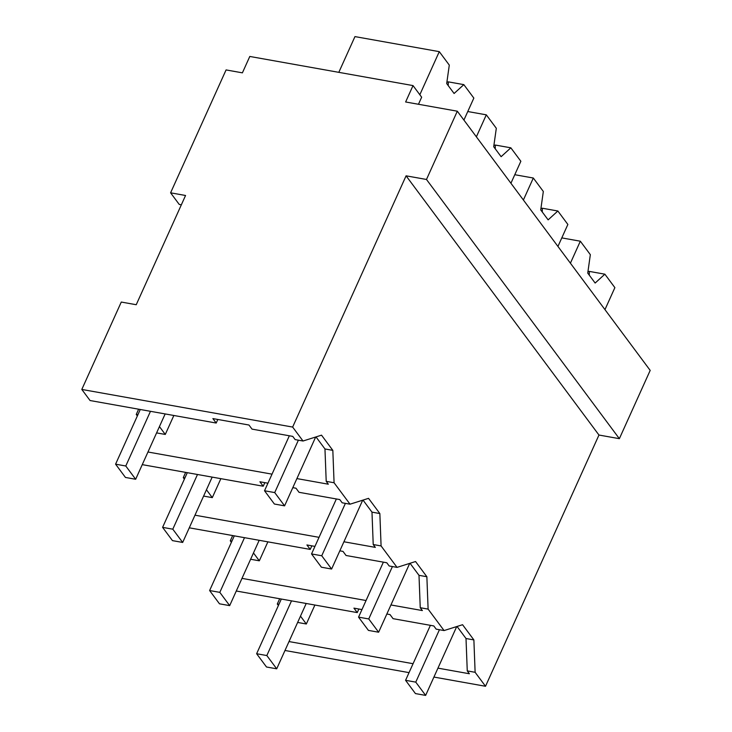 <?xml version="1.0" encoding="UTF-8"?>
<svg xmlns="http://www.w3.org/2000/svg" width="732" height="732" viewBox="0 0 732 732"><rect width="100%" height="100%" fill="white"/><g stroke="black" fill="none" stroke-linecap="round" stroke-linejoin="round"><path stroke-width="1.1" d="M418.466 104.264L421.659 97.2L413.022 85.589L405.629 101.977L457.308 111.2L650.19 370.401L619.364 438.678L598.959 435.037L485.517 686.277L475.123 672.305L467.263 670.896L469.377 673.751L437.946 668.142M289.012 641.561L413.068 663.704M485.517 686.277L433.92 677.063M409.042 672.626L284.977 650.483M475.123 672.305L473.878 639.924L466.01 638.514L467.263 670.896M386.844 614.011L390.019 614.578L393.066 618.668L433.802 625.942L436.19 629.154L444.068 630.563L428.11 609.116L426.866 576.734L415.547 561.526L397.046 567.382L381.088 545.935L379.853 513.553L368.535 498.346L350.033 504.192L334.076 482.754L332.831 450.372L321.522 435.165L303.021 441.012L292.644 427.067L81.81 389.442L121.274 302.051L136.234 304.722L185.553 195.49L170.593 192.818L226.078 69.924L242.402 72.843L249.795 56.456L413.022 85.589M457.043 626.464L466.01 638.514M314.897 605.035L306.333 623.993L300.486 616.143M297.64 622.447L306.333 623.993M473.878 639.924L462.569 624.716L444.068 630.563M598.959 435.037L406.086 175.826L292.644 427.067M236.29 591.008L357.253 612.592L358.863 609.024M361.965 609.573L353.931 608.136L357.253 612.592M428.11 609.116L420.241 607.716L422.364 610.57L390.934 604.961M241.99 578.381L366.055 600.514M137.36 415.941L136.253 414.458L138.632 409.197M278.407 605.492L277.3 604.01L279.679 598.749M231.394 542.311L230.287 540.82L232.666 535.568M184.382 479.121L183.275 477.639L185.644 472.378M278.947 604.303L277.3 604.01M181.344 204.804L179.23 204.429L170.593 192.818M457.308 111.2L426.482 179.468L619.364 438.678M406.086 175.826L426.482 179.468M81.81 389.442L90.063 400.532L216.205 423.041L217.816 419.463M303.021 441.012L295.142 439.603L292.754 436.391L252.018 429.117L248.972 425.027L212.884 418.585L216.205 423.041M332.831 450.372L324.962 448.963L315.995 436.903M334.076 482.754L326.207 481.345L324.962 448.963M326.207 481.345L328.329 484.2L296.899 478.591M147.965 452.01L272.02 474.153M142.255 464.637L263.218 486.222L264.838 482.653M267.93 483.202L259.906 481.775L263.218 486.222M350.033 504.192L342.164 502.793L339.767 499.572L299.031 492.307L295.984 488.217L292.818 487.649M379.853 513.553L371.984 512.144L363.008 500.093M381.088 545.935L373.219 544.535L371.984 512.144M189.277 527.818L310.24 549.412L311.85 545.834M314.952 546.392L306.918 544.956L310.24 549.412M397.046 567.382L389.177 565.973L386.789 562.762L346.044 555.487L343.006 551.397L339.831 550.83M373.219 544.535L375.342 547.38L343.921 541.772M194.977 515.191L319.042 537.334M426.866 576.734L418.997 575.334L410.03 563.274M420.241 607.716L418.997 575.334M267.875 541.854L259.32 560.813L253.473 552.953M250.628 559.257L259.32 560.813M173.85 415.483L165.286 434.442L159.439 426.591M156.593 432.896L165.286 434.442M137.9 414.751L136.253 414.458M231.934 541.113L230.287 540.82M220.863 478.664L212.298 497.632L206.451 489.772M203.606 496.076L212.298 497.632M184.912 477.932L183.275 477.639M587.933 271.718A22.619 8.473 24.3 0 0 589.333 271.407L604.87 274.18L614.88 287.639L604.961 309.618M604.87 274.18L595.143 283.046L587.741 273.1L590.34 254.663L580.33 241.203L570.411 263.191M580.33 241.203L561.801 237.9M589.333 271.407L589.278 275.168M540.921 208.538A22.619 8.473 24.3 0 0 542.321 208.227L557.857 210.999L567.867 224.459L557.94 246.437M557.857 210.999L548.131 219.865L540.728 209.919L543.327 191.473L533.317 178.022L523.389 200.001M533.317 178.022L514.788 174.71M542.321 208.227L542.266 211.978M493.908 145.357A22.619 8.473 24.3 0 0 495.299 145.046L510.844 147.818L520.855 161.269L510.927 183.256M510.844 147.818L501.118 156.685L493.707 146.729L496.314 128.292L486.304 114.833L476.376 136.82M486.304 114.833L467.766 111.529M495.299 145.046L495.244 148.797M446.886 82.167A22.619 8.473 24.3 0 0 448.286 81.856L463.823 84.628L473.842 98.088L463.914 120.066M463.823 84.628L454.096 93.495L446.694 83.549L449.292 65.102L439.282 51.652L354.956 36.6L338.815 72.34M439.282 51.652L419.829 94.739M448.286 81.856L448.231 85.617M430.389 625.338L405.574 680.312L415.437 693.579L425.64 695.4L415.767 682.133L439.429 629.74M425.64 695.4L456.722 626.565M405.574 680.312L415.767 682.133M383.376 562.149L358.552 617.131L368.425 630.398L378.627 632.219L368.754 618.952L392.416 566.55M378.627 632.219L409.71 563.375M358.552 617.131L368.754 618.952M336.363 498.968L311.539 553.941L321.412 567.208L331.614 569.029L321.741 555.762L345.394 503.369M331.614 569.029L362.697 500.194M311.539 553.941L321.741 555.762M289.341 435.787L264.527 490.76L274.39 504.028L284.592 505.849L274.72 492.581L298.382 440.188M284.592 505.849L315.675 437.013M264.527 490.76L274.72 492.581M266.832 655.552L276.705 668.819L266.503 666.998L256.63 653.731L266.832 655.552L291.519 600.862M306.205 603.479L276.705 668.819M281.317 599.041L256.63 653.731M219.81 592.362L229.683 605.629L219.481 603.808L209.617 590.541L219.81 592.362L244.506 537.681M259.183 540.298L229.683 605.629M234.304 535.861L209.617 590.541M172.798 529.181L182.671 542.449L172.468 540.628L162.595 527.36L172.798 529.181L197.494 474.492M212.17 477.118L182.671 542.449M187.291 472.671L162.595 527.36M125.785 466L135.658 479.268L125.456 477.447L115.583 464.18L125.785 466L150.472 411.311M165.157 413.928L135.658 479.268M140.27 409.49L115.583 464.18"/></g></svg>
